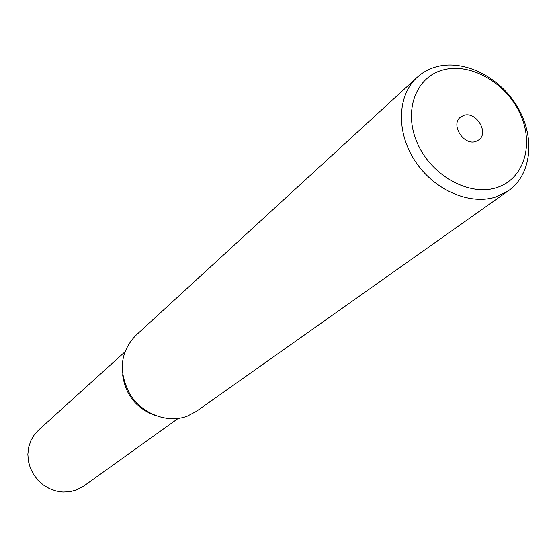 <?xml version="1.0" encoding="UTF-8"?>
<svg xmlns="http://www.w3.org/2000/svg" width="557" height="557" viewBox="0 0 557 557"><rect width="100%" height="100%" fill="white"/><g stroke="black" fill="none" stroke-linecap="round" stroke-linejoin="round"><path stroke-width="0.84" d="M436.382 66.763C429.064 68.79 422.659 72.306 417.165 77.305C397.218 95.31 395.923 132.134 415.104 161.091C434.105 190.16 469.976 205.679 496.176 196.858L508.597 190.633C531.796 174.306 535.347 137.147 517.627 107.216C500.123 77.179 464.287 59.028 436.382 66.763M496.983 187.507C469.899 196.712 432.128 176.291 417.743 144.019C402.948 111.88 415.355 77.207 442.906 69.973C470.254 62.273 505.791 82.554 519.939 113.329C534.476 143.985 524.297 178.783 496.983 187.507M508.597 190.633L196.384 411.358L187.061 416.246C167.636 423.501 142.62 414.171 130.282 394.746C118.168 372.292 119.88 352.637 135.414 335.78L417.165 77.305M475.803 141.471C463.716 145.955 450.258 124.531 460.465 117.109L463.786 115.355C476.012 110.989 489.304 132.601 478.846 139.891L475.803 141.471M124.65 352.101L38.607 430.032L34.13 435.038L30.76 440.907L28.637 447.417L27.85 454.31L28.442 461.314L30.384 468.152L33.608 474.55L37.994 480.245L43.349 485.008L49.469 488.656L56.111 491.037L62.99 492.068L69.855 491.713L76.413 489.986L83.794 486.045L178.156 418.425M122.631 374.708C125.416 394.969 136.416 408.608 155.64 415.613C136.416 408.608 125.416 394.969 122.631 374.708"/></g></svg>
